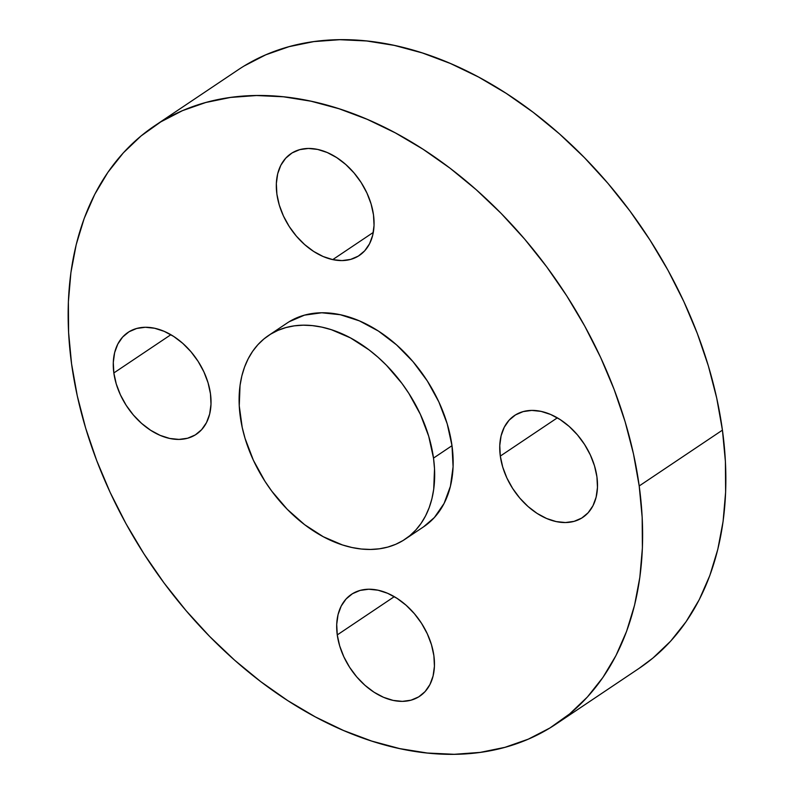 <?xml version="1.0" encoding="UTF-8"?>
<svg xmlns="http://www.w3.org/2000/svg" width="794" height="794" viewBox="0 0 794 794"><rect width="100%" height="100%" fill="white"/><g stroke="black" fill="none" stroke-linecap="round" stroke-linejoin="round"><path stroke-width="1.19" d="M337.261 634.912A61.317 42.132 56.2 0 1 351.424 594.378A61.317 42.132 56.2 0 1 401.01 601.098A61.317 42.132 56.2 0 1 433.881 655.695L434.427 666.245L433.087 675.992L429.931 684.557L425.068 691.614L418.686 696.884L411.034 700.179L402.399 701.37L393.119 700.397L383.552 697.311L374.053 692.229L365.012 685.341L356.744 676.915L349.598 667.268L343.832 656.787L339.663 645.859L337.261 634.912L336.716 624.362L338.055 614.616L341.212 606.05L346.075 598.994L352.457 593.714L360.109 590.418L368.744 589.237L378.023 590.2L387.591 593.287L397.089 598.378L406.131 605.266L414.399 613.693L421.545 623.33L427.311 633.82L431.479 644.748L433.881 655.695A61.317 42.132 56.2 0 1 419.718 696.219A61.317 42.132 56.2 0 1 370.133 689.5A61.317 42.132 56.2 0 1 337.261 634.912L394.29 596.661L337.261 634.912M113.84 372.952A61.317 42.132 56.2 0 1 127.993 332.428A61.317 42.132 56.2 0 1 177.588 339.147A61.317 42.132 56.2 0 1 210.46 393.735L210.996 404.285L209.666 414.031L206.509 422.597L201.646 429.653L195.264 434.933L187.602 438.228L178.978 439.41L169.698 438.447L160.12 435.36L150.632 430.269L141.58 423.381L133.323 414.954L126.177 405.317L120.4 394.826L116.242 383.899L113.84 372.952L113.294 362.401L114.624 352.655L117.79 344.09L122.653 337.033L129.035 331.763L136.687 328.468L145.322 327.277L154.602 328.25L164.169 331.336L173.658 336.418L182.709 343.306L190.967 351.732L198.123 361.379L203.889 371.86L208.058 382.787L210.46 393.735A61.317 42.132 56.2 0 1 196.297 434.268A61.317 42.132 56.2 0 1 146.701 427.549A61.317 42.132 56.2 0 1 113.84 372.952L170.869 334.711L113.84 372.952M332.736 259.618L373.299 232.414L332.736 259.618L323.168 256.531L313.68 251.45L304.628 244.562L296.37 236.136L289.214 226.488L283.448 216.008L279.28 205.08L276.888 194.133L276.342 183.583L277.672 173.836L280.828 165.271L285.691 158.214L292.073 152.934L299.735 149.639L308.37 148.458L317.64 149.421A61.317 42.132 56.2 0 1 368.912 197.656A61.317 42.132 56.2 0 1 359.345 255.44A61.317 42.132 56.2 0 1 332.736 259.618A61.317 42.132 56.2 0 1 281.473 211.383A61.317 42.132 56.2 0 1 291.041 153.599A61.317 42.132 56.2 0 1 317.64 149.421L327.217 152.508L336.706 157.599L345.757 164.487L354.015 172.913L361.171 182.551L366.937 193.041L371.096 203.969L373.498 214.916L374.043 225.466L372.714 235.213L369.547 243.778L364.684 250.835L358.302 256.105L350.65 259.4L342.016 260.591L332.736 259.618M500.309 456.084A61.317 42.132 56.2 0 1 514.462 415.56A61.317 42.132 56.2 0 1 564.058 422.279A61.317 42.132 56.2 0 1 596.929 476.876L597.465 487.417L596.135 497.163L592.979 505.728L588.116 512.785L581.734 518.065L574.072 521.36L565.447 522.541L556.167 521.579L546.59 518.492L537.101 513.41L528.05 506.522L519.792 498.096L512.646 488.449L506.87 477.968L502.711 467.041L500.309 456.084L499.763 445.543L501.093 435.797L504.259 427.232L509.123 420.175L515.505 414.895L523.157 411.6L531.791 410.409L541.071 411.381L550.639 414.468L560.127 419.55L569.179 426.438L577.437 434.864L584.592 444.511L590.359 454.992L594.527 465.919L596.929 476.876A61.317 42.132 56.2 0 1 582.766 517.4A61.317 42.132 56.2 0 1 533.181 510.681A61.317 42.132 56.2 0 1 500.309 456.084L557.338 417.843L500.309 456.084M433.504 458.098A122.623 84.263 56.2 0 1 405.188 539.156A122.623 84.263 56.2 0 1 306.008 525.717A122.623 84.263 56.2 0 1 240.264 416.532A122.623 84.263 56.2 0 1 268.58 335.475A122.623 84.263 56.2 0 1 367.761 348.913A122.623 84.263 56.2 0 1 433.504 458.098L451.994 445.692L433.504 458.098L428.7 436.204L420.373 414.349L408.831 393.377L401.992 383.472L386.509 365.319L378.013 357.24L369.121 349.936L350.482 337.897L331.336 329.689L321.788 327.118L312.389 325.619L303.229 325.183L294.395 325.838L285.969 327.555L278.029 330.334L270.655 334.145L263.926 338.949L257.891 344.705L252.621 351.345L248.165 358.819L244.562 367.046L241.842 375.949L240.046 385.437L239.252 405.833L242.21 427.43L245.068 438.427L253.395 460.282L264.938 481.253L271.776 491.158L287.259 509.311L304.648 524.705L323.287 536.734L342.432 544.942L351.98 547.513L361.379 549.021L370.54 549.448L379.373 548.803L387.8 547.076L395.74 544.297L403.114 540.486L409.843 535.682L415.877 529.935L421.148 523.286L425.604 515.822L429.207 507.594L431.926 498.692L433.723 489.193L434.517 468.797L433.504 458.098M405.188 539.156L423.688 526.759A122.623 84.263 -123.8 0 0 451.994 445.692L453.086 466.793L450.416 486.285L444.104 503.416L434.378 517.529L423.52 526.859M639.2 485.968A360.218 247.53 56.2 0 1 556.018 724.078A360.218 247.53 56.2 0 1 264.67 684.597A360.218 247.53 56.2 0 1 71.569 363.86A360.218 247.53 56.2 0 1 154.741 125.75A360.218 247.53 56.2 0 1 446.089 165.231A360.218 247.53 56.2 0 1 639.2 485.968L722.431 430.14L639.2 485.968L633.483 453.94L625.096 421.644L614.099 389.368L600.621 357.439L584.781 326.165L566.727 295.834L546.639 266.754L524.715 239.193L501.153 213.417L476.192 189.687L450.069 168.219L423.023 149.222L395.333 132.876L367.265 119.348L339.068 108.758L311.04 101.215L283.438 96.789L256.522 95.528L230.568 97.434L205.805 102.495L182.491 110.654L160.835 121.849L141.054 135.963L123.338 152.855L107.865 172.367L94.764 194.312L84.174 218.479L76.204 244.631L70.914 272.521L68.373 301.879L68.592 332.428L71.569 363.86L77.276 395.878L85.673 428.184L96.66 460.451L110.138 492.379L125.978 523.663L144.032 553.984L164.12 583.074L186.044 610.626L209.606 636.401L234.567 660.142L260.7 681.609L287.736 700.606L315.426 716.952L343.504 730.48L371.691 741.07L399.719 748.613L427.331 753.03L454.237 754.3L480.201 752.394L504.954 747.333L528.278 739.164L549.924 727.979L569.705 713.866L587.421 696.973L602.904 677.461L615.995 655.516L626.585 631.349L634.565 605.187L639.845 577.298L642.396 547.939L642.177 517.4L639.2 485.968M556.018 724.078L639.259 668.25A360.218 247.53 -123.8 0 0 722.431 430.14L716.724 398.122L708.327 365.816L697.34 333.549L683.862 301.621L668.022 270.337L649.968 240.016L629.88 210.926L607.956 183.374L584.394 157.599L559.433 133.858L533.3 112.391L506.264 93.394L478.574 77.048L450.496 63.52L422.309 52.93L394.281 45.387L366.669 40.97L339.763 39.7L313.799 41.606L289.046 46.667L265.722 54.836L244.076 66.021M639.051 668.389L652.946 658.037L670.662 641.145L686.135 621.633L699.236 599.688L709.826 575.521L717.796 549.369L723.086 521.479L725.627 492.121L725.408 461.572L722.431 430.14A360.218 247.53 -123.8 0 0 529.33 109.403A360.218 247.53 -123.8 0 0 237.982 69.922L154.741 125.75M289.155 321.739L304.459 315.149L321.729 312.776L340.289 314.722L359.424 320.885L378.41 331.058L396.504 344.834L413.029 361.687L427.331 380.971L438.864 401.943L447.201 423.798L451.994 445.692A122.623 84.263 -123.8 0 0 386.261 336.507A122.623 84.263 -123.8 0 0 287.081 323.069L268.58 335.475"/></g></svg>
